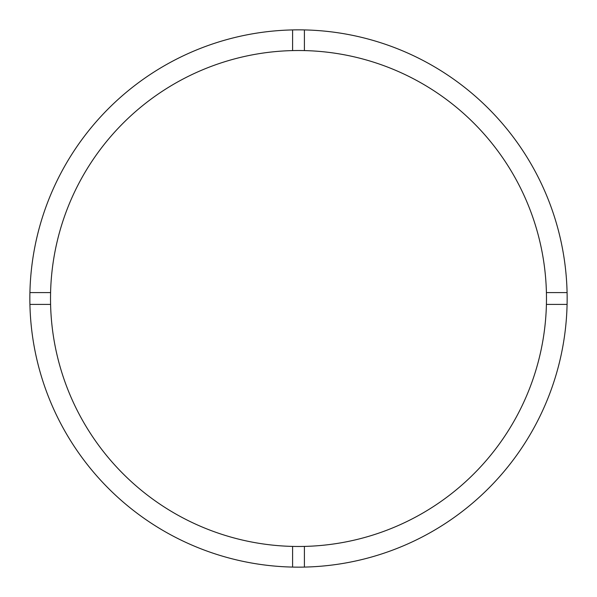 <?xml version="1.0" encoding="UTF-8"?>
<svg xmlns="http://www.w3.org/2000/svg" width="597" height="597" viewBox="0 0 597 597"><rect width="100%" height="100%" fill="white"/><g stroke="black" fill="none" stroke-linecap="round" stroke-linejoin="round"><path stroke-width="0.9" d="M304.403 546.412A247.986 247.986 0 0 0 546.412 292.597A247.986 247.986 0 0 0 304.403 50.588L304.403 29.917A268.65 268.65 0 0 0 29.917 304.403L50.588 304.403A247.986 247.986 0 0 0 304.403 546.412L304.403 567.083A268.65 268.65 0 0 0 567.083 292.597A268.65 268.65 0 0 0 304.403 29.917M292.597 29.917L292.597 50.588A247.986 247.986 0 0 0 50.588 304.403M50.588 292.597L29.917 292.597M567.083 292.597L546.412 292.597M546.412 304.403L567.083 304.403M292.597 546.412L292.597 567.083A268.65 268.65 0 0 0 304.403 567.083M29.917 304.403A268.65 268.65 0 0 0 292.597 567.083M304.403 50.588A247.986 247.986 0 0 0 292.597 50.588"/></g></svg>
